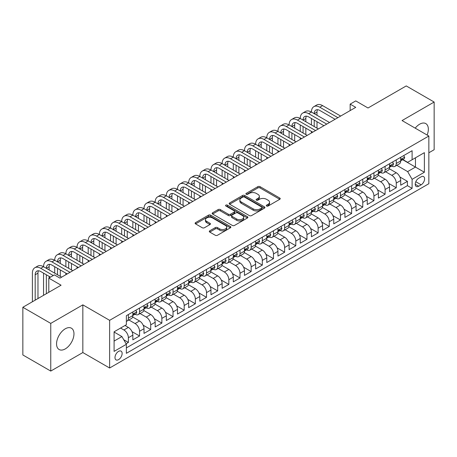 <?xml version="1.0" encoding="UTF-8"?>
<svg xmlns="http://www.w3.org/2000/svg" width="457" height="457" viewBox="0 0 457 457"><rect width="100%" height="100%" fill="white"/><g stroke="black" fill="none" stroke-linecap="round" stroke-linejoin="round"><path stroke-width="0.69" d="M266.591 206.027A1.085 0.628 0 0 0 268.128 206.027L279.764 199.309A1.548 0.897 0 0 0 280.221 198.675A1.548 0.897 0 0 0 279.764 198.041L260.044 186.656A1.548 0.897 0 0 0 257.857 186.656L246.214 193.38A1.085 0.628 0 0 0 245.895 193.819A1.085 0.628 0 0 0 246.214 194.265A1.085 0.628 0 0 0 247.745 194.265L249.254 193.397A4.958 2.862 0 0 1 256.268 193.397L257.908 194.345A4.958 2.862 0 0 1 259.359 196.367A4.958 2.862 0 0 1 257.908 198.389L256.406 199.263A1.085 0.628 0 0 0 256.086 199.703A1.085 0.628 0 0 0 256.406 200.149A1.085 0.628 0 0 0 257.937 200.149L259.445 199.275A4.958 2.862 0 0 1 266.454 199.275L268.099 200.223A4.958 2.862 0 0 1 269.55 202.251A4.958 2.862 0 0 1 268.099 204.273L266.591 205.142A1.085 0.628 0 0 0 266.277 205.587A1.085 0.628 0 0 0 266.591 206.027L266.591 205.142M65.265 348.908A12.31 7.106 120 0 0 73.309 338.054A12.31 7.106 120 0 0 71.418 328.189A12.31 7.106 120 0 0 65.265 328.8A12.31 7.106 120 0 0 57.222 339.648A12.31 7.106 120 0 0 59.107 349.514A12.31 7.106 120 0 0 65.265 348.908M427.135 135.038A12.31 7.106 120 0 0 425.798 123.596A12.31 7.106 120 0 0 419.64 124.201A12.31 7.106 120 0 0 415.213 128.154M118.557 359.636A5.05 2.919 120 0 0 121.859 355.186A5.05 2.919 120 0 0 121.088 351.136A5.05 2.919 120 0 0 118.557 351.387A5.05 2.919 120 0 0 115.261 355.837A5.05 2.919 120 0 0 116.032 359.888A5.05 2.919 120 0 0 118.557 359.636M209.757 230.808A1.548 0.897 0 0 0 209.306 231.442A1.548 0.897 0 0 0 209.757 232.07L215.293 235.269A1.548 0.897 0 0 0 217.481 235.269L230.408 227.803A1.548 0.897 0 0 0 230.865 227.169A1.548 0.897 0 0 0 230.408 226.541L210.688 215.156A1.548 0.897 0 0 0 208.501 215.156L195.573 222.616A1.548 0.897 0 0 0 195.116 223.25A1.548 0.897 0 0 0 195.573 223.884L202.257 227.74A1.548 0.897 0 0 0 204.445 227.74L209.98 224.547A1.548 0.897 0 0 0 210.431 223.913A1.548 0.897 0 0 0 209.98 223.279L206.667 221.365A4.147 2.394 0 0 1 205.45 219.674A4.147 2.394 0 0 1 208.009 217.463A4.147 2.394 0 0 1 212.528 217.983L225.507 225.478A4.147 2.394 0 0 1 226.723 227.169A4.147 2.394 0 0 1 224.164 229.38A4.147 2.394 0 0 1 219.646 228.866L217.481 227.615A1.548 0.897 0 0 0 215.293 227.615L209.757 230.808L209.757 232.07M428.849 152.781L434.15 149.725L434.15 102.037L406.244 85.927L368.016 107.995L355.74 100.906L350.159 104.127L355.74 107.355L59.964 278.119L54.383 274.897L48.802 278.119L48.802 292.297M50.756 323.39L50.756 371.073L82.843 352.547L82.843 304.859L50.756 323.39L22.85 307.275L61.078 285.208L48.802 278.119M82.843 304.859L109.629 320.328L428.849 136.026L428.849 183.714L109.629 368.011L109.629 320.328M434.15 102.037L402.063 120.562L428.849 136.026M249.362 215.595A1.548 0.897 0 0 0 251.556 215.595L264.483 208.129A1.548 0.897 0 0 0 264.934 207.501A1.548 0.897 0 0 0 264.483 206.867L244.763 195.482A1.548 0.897 0 0 0 242.57 195.482L229.643 202.948A1.548 0.897 0 0 0 229.191 203.576A1.548 0.897 0 0 0 229.643 204.21L249.362 215.595M226.295 206.261A1.085 0.628 0 0 1 227.397 206.415L227.397 205.13L247.448 216.704A1.548 0.897 0 0 1 247.9 217.338A1.548 0.897 0 0 1 247.448 217.966L234.521 225.432A1.548 0.897 0 0 1 232.327 225.432L212.608 214.047L218.138 210.877L218.138 209.586L212.608 212.779A1.548 0.897 0 0 0 212.157 213.413A1.548 0.897 0 0 0 212.608 214.047L212.608 212.779M218.138 210.877A1.548 0.897 0 0 1 220.331 210.877L220.331 209.586A1.548 0.897 0 0 0 218.138 209.586M220.331 209.586L228.329 214.202A1.548 0.897 0 0 0 230.522 214.202L234.19 212.088A1.548 0.897 0 0 0 234.647 211.454A1.548 0.897 0 0 0 234.19 210.82L225.867 206.016A1.085 0.628 0 0 1 225.547 205.57A1.085 0.628 0 0 1 226.215 204.993A1.085 0.628 0 0 1 227.397 205.13M50.756 371.073L22.85 354.963L22.85 307.275M126.063 343.767L128.383 342.43L123.75 339.757M120.568 328.057L123.916 329.994A6.312 3.645 60 0 1 128.383 337.729L132.844 335.147L132.844 339.854L139.545 335.986L131.993 331.628M128.891 319.98L135.078 323.55A6.312 3.645 60 0 1 139.545 331.279L144.006 328.703L144.006 333.41L150.707 329.543L143.155 325.184M140.053 313.531L146.24 317.107A6.312 3.645 60 0 1 150.707 324.836L155.169 322.259L155.169 326.966L161.864 323.099L154.317 318.74M151.216 307.087L157.402 310.663A6.312 3.645 60 0 1 161.864 318.392L166.331 315.816L166.331 320.523L173.026 316.655L165.48 312.297M162.378 300.643L168.564 304.219A6.312 3.645 60 0 1 173.026 311.948L177.493 309.372L177.493 314.079L184.188 310.212L176.642 305.853M173.54 294.199L179.727 297.775A6.312 3.645 60 0 1 184.188 305.505L188.655 302.928L188.655 307.635L195.35 303.768L187.804 299.409M184.697 287.756L190.883 291.332A6.312 3.645 60 0 1 195.35 299.061L199.818 296.484L199.818 301.186L206.513 297.324L198.961 292.966M195.859 281.312L202.045 284.882A6.312 3.645 60 0 1 206.513 292.617L210.974 290.041L210.974 294.742L217.675 290.88L210.123 286.522M207.021 274.868L213.208 278.439A6.312 3.645 60 0 1 217.675 286.173L222.136 283.597L222.136 288.298L228.837 284.437L221.285 280.078M218.183 268.425L224.37 271.995A6.312 3.645 60 0 1 228.837 279.73L233.298 277.153L233.298 281.855L239.994 277.987L232.447 273.634M229.345 261.981L235.532 265.551A6.312 3.645 60 0 1 239.994 273.286L244.461 270.71L244.461 275.411L251.156 271.544L243.61 267.191M240.508 255.537L246.694 259.108A6.312 3.645 60 0 1 251.156 266.842L255.623 264.266L255.623 268.967L262.318 265.1L254.772 260.741M251.67 249.094L257.857 252.664A6.312 3.645 60 0 1 262.318 260.399L266.785 257.822L266.785 262.524L273.48 258.656L265.934 254.298M262.826 242.65L269.019 246.22A6.312 3.645 60 0 1 273.48 253.955L277.947 251.379L277.947 256.08L284.642 252.213L277.096 247.854M273.989 236.206L280.175 239.776A6.312 3.645 60 0 1 284.642 247.511L289.104 244.935L289.104 249.636L295.805 245.769L288.253 241.41M285.151 229.762L291.338 233.333A6.312 3.645 60 0 1 295.805 241.068L300.266 238.491L300.266 243.193L306.967 239.325L299.415 234.967M296.313 223.319L302.5 226.889A6.312 3.645 60 0 1 306.967 234.624L311.428 232.042L311.428 236.749L318.129 232.881L310.577 228.523M307.475 216.875L313.662 220.445A6.312 3.645 60 0 1 318.129 228.18L322.591 225.598L322.591 230.305L329.286 226.438L321.739 222.079M318.638 210.431L324.824 214.002A6.312 3.645 60 0 1 329.286 221.736L333.753 219.154L333.753 223.861L340.448 219.994L332.902 215.635M329.8 203.988L335.986 207.558A6.312 3.645 60 0 1 340.448 215.293L344.915 212.711L344.915 217.418L351.61 213.55L344.064 209.192M340.962 197.538L347.149 201.114A6.312 3.645 60 0 1 351.61 208.843L356.077 206.267L356.077 210.974L362.772 207.107L355.226 202.748M352.118 191.095L358.305 194.671A6.312 3.645 60 0 1 362.772 202.4L367.239 199.823L367.239 204.53L373.935 200.663L366.383 196.304M363.281 184.651L369.467 188.227A6.312 3.645 60 0 1 373.935 195.956L378.396 193.38L378.396 198.087L385.097 194.219L377.545 189.861M374.443 178.207L380.63 181.783A6.312 3.645 60 0 1 385.097 189.512L389.558 186.936L389.558 191.643L396.259 187.776L396.259 183.068A6.312 3.645 -120 0 0 391.792 175.339L385.605 171.763M388.707 183.417L396.259 187.776M132.844 335.147A6.312 3.645 -120 0 0 128.383 327.418L125.035 325.481M144.006 328.703A6.312 3.645 -120 0 0 139.545 320.974L132.639 316.987M155.169 322.259A6.312 3.645 -120 0 0 150.707 314.53L143.801 310.543M166.331 315.816A6.312 3.645 -120 0 0 161.864 308.081L154.963 304.099M177.493 309.372A6.312 3.645 -120 0 0 173.026 301.637L166.125 297.656M188.655 302.928A6.312 3.645 -120 0 0 184.188 295.193L177.287 291.212M199.818 296.484A6.312 3.645 -120 0 0 195.35 288.75L188.45 284.768M210.974 290.041A6.312 3.645 -120 0 0 206.513 282.306L199.612 278.324M222.136 283.597A6.312 3.645 -120 0 0 217.675 275.862L210.768 271.881M233.298 277.153A6.312 3.645 -120 0 0 228.837 269.419L221.931 265.437M244.461 270.71A6.312 3.645 -120 0 0 239.994 262.975L233.093 258.988M255.623 264.266A6.312 3.645 -120 0 0 251.156 256.531L244.255 252.544M266.785 257.822A6.312 3.645 -120 0 0 262.318 250.088L255.417 246.1M277.947 251.379A6.312 3.645 -120 0 0 273.48 243.644L266.58 239.657M289.104 244.935A6.312 3.645 -120 0 0 284.642 237.2L277.742 233.213M300.266 238.491A6.312 3.645 -120 0 0 295.805 230.756L288.898 226.769M311.428 232.042A6.312 3.645 -120 0 0 306.967 224.313L300.06 220.325M322.591 225.598A6.312 3.645 -120 0 0 318.129 217.869L311.223 213.882M333.753 219.154A6.312 3.645 -120 0 0 329.286 211.425L322.385 207.438M344.915 212.711A6.312 3.645 -120 0 0 340.448 204.982L333.547 200.994M356.077 206.267A6.312 3.645 -120 0 0 351.61 198.538L344.709 194.551M367.239 199.823A6.312 3.645 -120 0 0 362.772 192.094L355.872 188.107M378.396 193.38A6.312 3.645 -120 0 0 373.935 185.645L367.034 181.663M389.558 186.936A6.312 3.645 -120 0 0 385.097 179.201L378.19 175.22M421.148 176.819L418.692 178.236A4.896 2.828 120 0 0 415.493 182.549A4.896 2.828 120 0 0 416.247 186.467A4.896 2.828 120 0 0 418.692 186.228L421.148 184.811A4.896 2.828 120 0 0 424.342 180.498A4.896 2.828 120 0 0 423.593 176.579A4.896 2.828 120 0 0 421.148 176.819M114.096 341.076L121.91 336.563L126.372 344.298L126.372 353.318L412.105 188.353L412.105 179.333L407.644 171.598L396.767 165.32M126.372 344.298L114.096 351.387L114.096 331.799L126.372 324.71L126.372 315.69L412.105 150.719L412.105 159.744L424.382 152.655L424.382 172.243L412.105 179.333M135.021 314.233L135.078 314.267A6.312 3.645 60 0 0 138.237 314.582L142.698 312.005A6.312 3.645 -120 0 0 144.006 309.115L144.006 305.505M146.183 307.789L146.24 307.824A6.312 3.645 60 0 0 149.399 308.138L153.86 305.562A6.312 3.645 -120 0 0 155.169 302.671L155.169 299.061M157.345 301.346L157.402 301.38A6.312 3.645 60 0 0 160.561 301.694L165.023 299.118A6.312 3.645 -120 0 0 166.331 296.227L166.331 292.617M168.507 294.902L168.564 294.936A6.312 3.645 60 0 0 171.718 295.251L176.185 292.674A6.312 3.645 -120 0 0 177.493 289.784L177.493 286.173M179.664 288.458L179.727 288.493A6.312 3.645 60 0 0 182.88 288.807L187.347 286.231A6.312 3.645 -120 0 0 188.655 283.34L188.655 279.73M190.826 282.015L190.883 282.049A6.312 3.645 60 0 0 194.042 282.363L198.509 279.787A6.312 3.645 -120 0 0 199.818 276.896L199.818 273.286M201.988 275.571L202.045 275.605A6.312 3.645 60 0 0 205.204 275.919L209.672 273.343A6.312 3.645 -120 0 0 210.974 270.453L210.974 266.842M213.151 269.127L213.208 269.162A6.312 3.645 60 0 0 216.367 269.476L220.828 266.899A6.312 3.645 -120 0 0 222.136 264.009L222.136 260.399M224.313 262.684L224.37 262.718A6.312 3.645 60 0 0 227.529 263.032L231.99 260.45A6.312 3.645 -120 0 0 233.298 257.565L233.298 253.955M235.475 256.24L235.532 256.274A6.312 3.645 60 0 0 238.691 256.588L243.153 254.006A6.312 3.645 -120 0 0 244.461 251.116L244.461 247.511M246.637 249.796L246.694 249.83A6.312 3.645 60 0 0 249.848 250.145L254.315 247.563A6.312 3.645 -120 0 0 255.623 244.672L255.623 241.068M257.794 243.353L257.857 243.387A6.312 3.645 60 0 0 261.01 243.701L265.477 241.119A6.312 3.645 -120 0 0 266.785 238.228L266.785 234.624M268.956 236.909L269.019 236.943A6.312 3.645 60 0 0 272.172 237.252L276.639 234.675A6.312 3.645 -120 0 0 277.947 231.785L277.947 228.18M280.118 230.465L280.175 230.499A6.312 3.645 60 0 0 283.334 230.808L287.801 228.232A6.312 3.645 -120 0 0 289.104 225.341L289.104 221.731M291.28 224.021L291.338 224.056A6.312 3.645 60 0 0 294.497 224.364L298.958 221.788A6.312 3.645 -120 0 0 300.266 218.897L300.266 215.287M302.443 217.578L302.5 217.612A6.312 3.645 60 0 0 305.659 217.92L310.12 215.344A6.312 3.645 -120 0 0 311.428 212.454L311.428 208.843M313.605 211.134L313.662 211.168A6.312 3.645 60 0 0 316.821 211.477L321.282 208.9A6.312 3.645 -120 0 0 322.591 206.01L322.591 202.4M324.767 204.69L324.824 204.719A6.312 3.645 60 0 0 327.983 205.033L332.445 202.457A6.312 3.645 -120 0 0 333.753 199.566L333.753 195.956M335.929 198.247L335.986 198.275A6.312 3.645 60 0 0 339.14 198.589L343.607 196.013A6.312 3.645 -120 0 0 344.915 193.122L344.915 189.512M347.086 191.797L347.149 191.831A6.312 3.645 60 0 0 350.302 192.146L354.769 189.569A6.312 3.645 -120 0 0 356.077 186.679L356.077 183.068M358.248 185.353L358.305 185.388A6.312 3.645 60 0 0 361.464 185.702L365.931 183.126A6.312 3.645 -120 0 0 367.239 180.235L367.239 176.625M369.41 178.91L369.467 178.944A6.312 3.645 60 0 0 372.626 179.258L377.094 176.682A6.312 3.645 -120 0 0 378.396 173.791L378.396 170.181M380.572 172.466L380.63 172.5A6.312 3.645 60 0 0 383.789 172.815L388.25 170.238A6.312 3.645 -120 0 0 389.558 167.348L389.558 163.737M126.372 347.908L407.416 185.645L407.416 181.332L400.72 185.199L400.72 180.492A6.312 3.645 -120 0 0 396.259 172.757L389.353 168.776M391.735 166.022L391.792 166.057A6.312 3.645 -120 0 0 394.951 166.371A6.312 3.645 -120 0 0 396.259 163.48L396.259 159.87M394.951 166.371L399.412 163.795A6.312 3.645 -120 0 0 400.72 160.904L400.72 157.294M128.383 314.525L128.383 318.135A6.312 3.645 60 0 1 127.075 321.025A6.312 3.645 60 0 1 126.372 321.282M127.075 321.025L131.536 318.449A6.312 3.645 -120 0 0 132.844 315.558L132.844 311.948M139.545 308.081L139.545 311.691A6.312 3.645 60 0 1 138.237 314.582M150.707 301.637L150.707 305.247A6.312 3.645 60 0 1 149.399 308.138M161.864 295.193L161.864 298.804A6.312 3.645 60 0 1 160.561 301.694M173.026 288.75L173.026 292.36A6.312 3.645 60 0 1 171.718 295.251M184.188 282.306L184.188 285.916A6.312 3.645 60 0 1 182.88 288.807M195.35 275.862L195.35 279.473A6.312 3.645 60 0 1 194.042 282.363M206.513 269.419L206.513 273.029A6.312 3.645 60 0 1 205.204 275.919M217.675 262.975L217.675 266.585A6.312 3.645 60 0 1 216.367 269.476M228.837 256.531L228.837 260.142A6.312 3.645 60 0 1 227.529 263.032M239.994 250.088L239.994 253.698A6.312 3.645 60 0 1 238.691 256.588M251.156 243.644L251.156 247.254A6.312 3.645 60 0 1 249.848 250.145M262.318 237.2L262.318 240.81A6.312 3.645 60 0 1 261.01 243.701M273.48 230.756L273.48 234.367A6.312 3.645 60 0 1 272.172 237.252M284.642 224.313L284.642 227.917A6.312 3.645 60 0 1 283.334 230.808M295.805 217.869L295.805 221.474A6.312 3.645 60 0 1 294.497 224.364M306.967 211.425L306.967 215.03A6.312 3.645 60 0 1 305.659 217.92M318.129 204.982L318.129 208.586A6.312 3.645 60 0 1 316.821 211.477M329.286 198.532L329.286 202.143A6.312 3.645 60 0 1 327.983 205.033M340.448 192.089L340.448 195.699A6.312 3.645 60 0 1 339.14 198.589M351.61 185.645L351.61 189.255A6.312 3.645 60 0 1 350.302 192.146M362.772 179.201L362.772 182.811A6.312 3.645 60 0 1 361.464 185.702M373.935 172.757L373.935 176.368A6.312 3.645 60 0 1 372.626 179.258M385.097 166.314L385.097 169.924A6.312 3.645 60 0 1 383.789 172.815M385.097 189.512L385.097 194.219M373.935 195.956L373.935 200.663M362.772 202.4L362.772 207.107M351.61 208.843L351.61 213.55M340.448 215.293L340.448 219.994M329.286 221.736L329.286 226.438M318.129 228.18L318.129 232.881M306.967 234.624L306.967 239.325M295.805 241.068L295.805 245.769M284.642 247.511L284.642 252.213M273.48 253.955L273.48 258.656M262.318 260.399L262.318 265.1M251.156 266.842L251.156 271.544M239.994 273.286L239.994 277.987M228.837 279.73L228.837 284.437M217.675 286.173L217.675 290.88M206.513 292.617L206.513 297.324M195.35 299.061L195.35 303.768M184.188 305.505L184.188 310.212M173.026 311.948L173.026 316.655M161.864 318.392L161.864 323.099M150.707 324.836L150.707 329.543M139.545 331.279L139.545 335.986M128.383 337.729L128.383 342.43M121.91 336.563L114.096 332.056M407.644 171.598L415.453 167.091L415.453 157.808L424.382 152.655M402.674 159.71L424.382 172.243M402.897 159.579L407.644 162.321L412.105 159.744M82.843 352.547L109.629 368.011M350.159 104.127L350.159 110.577M399.869 176.973L407.416 181.332M407.416 185.645L412.105 188.353M267.025 206.181L268.099 205.564A4.958 2.862 0 0 0 269.55 203.536L269.55 202.251M259.359 196.367L259.359 197.658A4.958 2.862 0 0 1 257.908 199.68L256.834 200.297M279.747 199.321L260.044 187.947A1.548 0.897 0 0 0 257.857 187.947L246.649 194.419M264.46 208.146L244.763 196.773A1.548 0.897 0 0 0 242.57 196.773L229.665 204.222M261.747 207.941A1.085 0.628 0 0 0 262.061 207.501A1.085 0.628 0 0 0 261.747 207.055L244.432 197.064A1.085 0.628 0 0 0 242.901 197.064L241.313 197.978A4.958 2.862 0 0 0 239.862 200.006A4.958 2.862 0 0 0 241.313 202.028L253.144 208.86A4.958 2.862 0 0 0 260.153 208.86L261.747 207.941L261.747 209.232A1.085 0.628 0 0 0 262.061 208.786L262.061 207.501M239.862 200.006L239.862 201.291A4.958 2.862 0 0 0 241.313 203.319L241.313 202.028M261.747 209.232L260.153 210.146A4.958 2.862 0 0 1 253.144 210.146L241.313 203.319M220.331 210.877L228.329 215.493A1.548 0.897 0 0 0 230.522 215.493L234.19 213.373A1.548 0.897 0 0 0 234.647 212.739L234.647 211.454M227.397 206.415L247.426 217.978M236.629 218.994A4.147 2.394 0 0 0 241.147 219.514A4.147 2.394 0 0 0 243.701 217.304A4.147 2.394 0 0 0 242.49 215.613L237.914 212.973A1.548 0.897 0 0 0 235.726 212.973L232.053 215.087A1.548 0.897 0 0 0 231.602 215.721A1.548 0.897 0 0 0 232.053 216.355L236.629 218.994L236.629 220.285A4.147 2.394 0 0 0 241.147 220.805A4.147 2.394 0 0 0 243.701 218.595L243.701 217.304M231.602 215.721L231.602 217.012A1.548 0.897 0 0 0 232.053 217.646L232.053 216.355M236.629 220.285L232.053 217.646M226.723 227.169L226.723 228.46A4.147 2.394 0 0 1 224.164 230.671A4.147 2.394 0 0 1 219.646 230.151L217.481 228.9A1.548 0.897 0 0 0 215.293 228.9L209.78 232.087M205.45 219.674L205.45 220.965A4.147 2.394 0 0 0 206.667 222.656L206.667 221.365M209.957 224.558L206.667 222.656M230.391 227.815L210.688 216.441A1.548 0.897 0 0 0 208.501 216.441L195.59 223.896M403.68 155.586L404.628 157.231A4.182 2.416 60 0 1 403.76 159.082L401.64 160.304A4.182 2.416 -120 0 0 402.371 159.339L402.28 158.967M32.396 301.769L32.396 273.155A11.836 6.838 60 0 1 34.846 267.739L37.634 266.128A11.836 6.838 60 0 1 43.552 266.711A11.836 6.838 60 0 1 46.008 261.295L48.796 259.685A11.836 6.838 60 0 1 54.714 260.267A11.836 6.838 60 0 1 57.171 254.852L59.958 253.241A11.836 6.838 60 0 1 65.877 253.824A11.836 6.838 60 0 1 68.327 248.408L71.121 246.797A11.836 6.838 60 0 1 77.039 247.38A11.836 6.838 60 0 1 79.489 241.959L82.283 240.348A11.836 6.838 60 0 1 88.201 240.936A11.836 6.838 60 0 1 90.652 235.515L93.445 233.904A11.836 6.838 60 0 1 99.363 234.492A11.836 6.838 60 0 1 101.814 229.071L104.602 227.46A11.836 6.838 60 0 1 110.525 228.049A11.836 6.838 60 0 1 112.976 222.628L115.764 221.017A11.836 6.838 60 0 1 121.682 221.605A11.836 6.838 60 0 1 124.138 216.184L126.926 214.573A11.836 6.838 60 0 1 132.844 215.161A11.836 6.838 60 0 1 135.301 209.74L138.088 208.129A11.836 6.838 60 0 1 144.006 208.718A11.836 6.838 60 0 1 146.457 203.296L149.25 201.686A11.836 6.838 60 0 1 155.169 202.274A11.836 6.838 60 0 1 157.619 196.853L160.413 195.242A11.836 6.838 60 0 1 166.331 195.83A11.836 6.838 60 0 1 168.782 190.409L171.575 188.798A11.836 6.838 60 0 1 177.493 189.387A11.836 6.838 60 0 1 179.944 183.965L182.737 182.354A11.836 6.838 60 0 1 188.655 182.943A11.836 6.838 60 0 1 191.106 177.522L193.894 175.911A11.836 6.838 60 0 1 199.818 176.499A11.836 6.838 60 0 1 202.268 171.078L205.056 169.467A11.836 6.838 60 0 1 210.974 170.055A11.836 6.838 60 0 1 213.43 164.634L216.218 163.023A11.836 6.838 60 0 1 222.136 163.606A11.836 6.838 60 0 1 224.593 158.191L227.38 156.58A11.836 6.838 60 0 1 233.298 157.162A11.836 6.838 60 0 1 235.749 151.747L238.543 150.136A11.836 6.838 60 0 1 244.461 150.719A11.836 6.838 60 0 1 246.911 145.303L249.705 143.692A11.836 6.838 60 0 1 255.623 144.275A11.836 6.838 60 0 1 258.074 138.859L260.867 137.249A11.836 6.838 60 0 1 266.785 137.831A11.836 6.838 60 0 1 269.236 132.416L272.024 130.805A11.836 6.838 60 0 1 277.947 131.388A11.836 6.838 60 0 1 280.398 125.966L283.186 124.355A11.836 6.838 60 0 1 289.104 124.944A11.836 6.838 60 0 1 291.56 119.523L294.348 117.912A11.836 6.838 60 0 1 300.266 118.5A11.836 6.838 60 0 1 302.723 113.079L305.51 111.468A11.836 6.838 60 0 1 311.428 112.056A11.836 6.838 60 0 1 313.879 106.635L316.672 105.024A11.836 6.838 60 0 1 322.591 105.613L340.671 116.049M313.879 106.635A11.836 6.838 60 0 1 319.803 107.224L337.883 117.66M400.863 160.498L400.88 160.498A4.182 2.416 -120 0 0 401.64 160.304M401.829 159.03L402.371 159.339C402.109 158.71 401.657 158.967 401.029 160.116A4.182 2.416 60 0 1 400.72 160.71M335.09 119.271L319.803 110.445A7.895 4.559 -120 0 0 315.856 110.057A7.895 4.559 -120 0 0 314.222 113.667L317.009 112.056L317.009 115.278M317.506 109.691A7.895 4.559 -120 0 0 317.009 112.056M314.222 120.111L314.222 126.555M317.009 121.722L317.009 128.166M311.428 132.936L311.428 131.388M311.428 124.944L311.428 118.5M392.517 162.029L393.466 163.675A4.182 2.416 60 0 1 392.597 165.525L390.478 166.748A4.182 2.416 -120 0 0 391.209 165.782L391.118 165.411M302.723 113.079A11.836 6.838 60 0 1 308.641 113.667L311.428 112.056L329.508 122.493M308.641 113.667L326.721 124.104M389.701 166.942L389.718 166.942A4.182 2.416 -120 0 0 390.478 166.748M390.666 165.474L391.209 165.782C390.946 165.154 390.501 165.411 389.867 166.559A4.182 2.416 60 0 1 389.558 167.153M323.933 125.715L308.641 116.889A7.895 4.559 -120 0 0 304.693 116.501A7.895 4.559 -120 0 0 303.06 120.111L305.847 118.5L305.847 121.722M306.344 116.135A7.895 4.559 -120 0 0 305.847 118.5M303.06 126.555L303.06 132.998M305.847 128.166L305.847 134.609M300.266 139.379L300.266 137.831M300.266 131.388L300.266 124.944M381.355 168.473L382.303 170.118A4.182 2.416 60 0 1 381.441 171.969L379.316 173.192A4.182 2.416 -120 0 0 380.047 172.226L379.956 171.855M291.56 119.523A11.836 6.838 60 0 1 297.478 120.111L300.266 118.5L318.352 128.943M297.478 120.111L315.558 130.553M378.539 173.386L378.556 173.386A4.182 2.416 -120 0 0 379.316 173.192M379.504 171.918L380.047 172.226C379.784 171.598 379.339 171.855 378.704 173.003A4.182 2.416 60 0 1 378.396 173.597M312.771 132.164L297.478 123.333A7.895 4.559 -120 0 0 293.531 122.944A7.895 4.559 -120 0 0 291.897 126.555L294.685 124.944L294.685 128.166M295.182 122.579A7.895 4.559 -120 0 0 294.685 124.944M291.897 132.998L291.897 139.442M294.685 134.609L294.685 141.053M289.104 145.823L289.104 144.275M289.104 137.831L289.104 131.388M370.193 174.917L371.141 176.562A4.182 2.416 60 0 1 370.279 178.413L368.159 179.635A4.182 2.416 -120 0 0 368.885 178.67L368.799 178.299M280.398 125.966A11.836 6.838 60 0 1 286.316 126.555L289.104 124.944L307.19 135.386M286.316 126.555L304.396 136.997M367.377 179.83L367.394 179.83A4.182 2.416 -120 0 0 368.159 179.635M368.342 178.361L368.885 178.67C368.622 178.041 368.176 178.299 367.548 179.447A4.182 2.416 60 0 1 367.239 180.041M301.609 138.608L286.316 129.777A7.895 4.559 -120 0 0 282.369 129.388A7.895 4.559 -120 0 0 280.735 132.998L283.529 131.388L283.529 134.609M284.02 129.023A7.895 4.559 -120 0 0 283.529 131.388M280.735 139.442L280.735 145.886M283.529 141.053L283.529 147.497M277.947 152.267L277.947 150.719M277.947 144.275L277.947 137.831M359.031 181.36L359.979 183.006A4.182 2.416 60 0 1 359.116 184.857L356.997 186.079A4.182 2.416 -120 0 0 357.722 185.119L357.637 184.748M269.236 132.416A11.836 6.838 60 0 1 275.154 132.998L277.947 131.388L296.027 141.83M275.154 132.998L293.234 143.441M356.214 186.273L356.232 186.273A4.182 2.416 -120 0 0 356.997 186.079M357.185 184.805L357.722 185.119C357.46 184.485 357.014 184.742 356.386 185.89A4.182 2.416 60 0 1 356.077 186.485M290.446 145.052L275.154 136.22A7.895 4.559 -120 0 0 271.207 135.832A7.895 4.559 -120 0 0 269.573 139.442L272.366 137.831L272.366 141.053M272.858 135.466A7.895 4.559 -120 0 0 272.366 137.831M269.573 145.886L269.573 152.33M272.366 147.497L272.366 153.94M266.785 158.71L266.785 157.162M266.785 150.719L266.785 144.275M347.874 187.804L348.822 189.449A4.182 2.416 60 0 1 347.954 191.3L345.835 192.523A4.182 2.416 -120 0 0 346.56 191.563L346.475 191.192M258.074 138.859A11.836 6.838 60 0 1 263.992 139.442L266.785 137.831L284.865 148.274M263.992 139.442L282.078 149.885M345.052 192.723L345.069 192.723A4.182 2.416 -120 0 0 345.835 192.523M346.023 191.249L346.56 191.563C346.297 190.929 345.852 191.186 345.224 192.334A4.182 2.416 60 0 1 344.915 192.928M279.284 151.495L263.992 142.664A7.895 4.559 -120 0 0 260.05 142.276A7.895 4.559 -120 0 0 258.411 145.886L261.204 144.275L261.204 147.497M261.695 141.91A7.895 4.559 -120 0 0 261.204 144.275M258.411 152.33L258.411 158.773M261.204 153.94L261.204 160.384M255.623 165.154L255.623 163.606M255.623 157.162L255.623 150.719M336.712 194.248L337.66 195.893A4.182 2.416 60 0 1 336.792 197.744L334.673 198.966A4.182 2.416 -120 0 0 335.398 198.007L335.312 197.635M246.911 145.303A11.836 6.838 60 0 1 252.83 145.886L255.623 144.275L273.703 154.717M252.83 145.886L270.915 156.328M333.89 199.166L333.907 199.166A4.182 2.416 -120 0 0 334.673 198.966M334.861 197.692L335.398 198.007C335.135 197.373 334.69 197.63 334.061 198.778A4.182 2.416 60 0 1 333.753 199.372M268.122 157.939L252.83 149.108A7.895 4.559 -120 0 0 248.888 148.719A7.895 4.559 -120 0 0 247.248 152.33M250.533 148.354A7.895 4.559 -120 0 0 250.042 150.719L250.042 153.94M247.248 158.773L247.248 165.217M250.042 160.384L250.042 166.828M244.461 171.598L244.461 170.055M244.461 163.606L244.461 157.162M325.55 200.692L326.498 202.337A4.182 2.416 60 0 1 325.63 204.188L323.51 205.41A4.182 2.416 -120 0 0 324.242 204.45L324.15 204.079M235.749 151.747A11.836 6.838 60 0 1 241.673 152.33L244.461 150.719L262.541 161.161M241.673 152.33L259.753 162.772M322.733 205.61L322.745 205.61A4.182 2.416 -120 0 0 323.51 205.41M323.699 204.136L324.242 204.45C323.979 203.816 323.527 204.073 322.899 205.222A4.182 2.416 60 0 1 322.591 205.816M256.96 164.383L241.673 155.551A7.895 4.559 -120 0 0 237.726 155.163A7.895 4.559 -120 0 0 236.092 158.773L238.88 157.162L238.88 160.384M239.377 154.797A7.895 4.559 -120 0 0 238.88 157.162M236.092 165.217L236.092 171.666M238.88 166.828L238.88 173.277M233.298 178.041L233.298 176.499M233.298 170.055L233.298 163.606M314.387 207.135L315.336 208.78A4.182 2.416 60 0 1 314.467 210.631L312.348 211.854A4.182 2.416 -120 0 0 313.079 210.894L312.988 210.523M224.593 158.191A11.836 6.838 60 0 1 230.511 158.773L233.298 157.162L251.379 167.605M230.511 158.773L248.591 169.216M311.571 212.054L311.588 212.054A4.182 2.416 -120 0 0 312.348 211.854M312.537 210.58L313.079 210.894C312.817 210.26 312.365 210.523 311.737 211.665A4.182 2.416 60 0 1 311.428 212.259M245.797 170.827L230.511 161.995A7.895 4.559 -120 0 0 226.563 161.607A7.895 4.559 -120 0 0 224.93 165.217L227.717 163.606L227.717 166.828M228.214 161.241A7.895 4.559 -120 0 0 227.717 163.606M224.93 171.666L224.93 178.11M227.717 173.277L227.717 179.721M222.136 184.485L222.136 182.943M222.136 176.499L222.136 170.055M303.225 213.585L304.173 215.224A4.182 2.416 60 0 1 303.311 217.075L301.186 218.297A4.182 2.416 -120 0 0 301.917 217.338L301.826 216.966M213.43 164.634A11.836 6.838 60 0 1 219.349 165.217L222.136 163.606L240.222 174.048M219.349 165.217L237.429 175.659M300.409 218.497L300.426 218.497A4.182 2.416 -120 0 0 301.186 218.297M301.374 217.024L301.917 217.338C301.654 216.704 301.209 216.966 300.575 218.109A4.182 2.416 60 0 1 300.266 218.703M234.641 177.27L219.349 168.444A7.895 4.559 -120 0 0 215.401 168.05A7.895 4.559 -120 0 0 213.767 171.666L216.555 170.055L216.555 173.277M217.052 167.685A7.895 4.559 -120 0 0 216.555 170.055M213.767 178.11L213.767 184.554M216.555 179.721L216.555 186.165M210.974 190.929L210.974 189.387M210.974 182.943L210.974 176.499M292.063 220.028L293.011 221.668A4.182 2.416 60 0 1 292.149 223.519L290.024 224.741A4.182 2.416 -120 0 0 290.755 223.781L290.669 223.41M202.268 171.078A11.836 6.838 60 0 1 208.186 171.666L210.974 170.055L229.06 180.492M208.186 171.666L226.266 182.103M289.247 224.941L289.264 224.941A4.182 2.416 -120 0 0 290.024 224.741M290.212 223.467L290.755 223.781C290.492 223.153 290.046 223.41 289.412 224.553A4.182 2.416 60 0 1 289.104 225.147M223.479 183.714L208.186 174.888A7.895 4.559 -120 0 0 204.239 174.494A7.895 4.559 -120 0 0 202.605 178.11L205.393 176.499L205.393 179.721M205.89 174.128A7.895 4.559 -120 0 0 205.393 176.499M202.605 184.554L202.605 190.997M205.393 186.165L205.393 192.608M199.818 197.373L199.818 195.83M199.818 189.387L199.818 182.943M280.901 226.472L281.849 228.112A4.182 2.416 60 0 1 280.986 229.962L278.867 231.191A4.182 2.416 -120 0 0 279.593 230.225L279.507 229.854M191.106 177.522A11.836 6.838 60 0 1 197.024 178.11L199.818 176.499L217.898 186.936M197.024 178.11L215.104 188.547M278.085 231.385L278.102 231.385A4.182 2.416 -120 0 0 278.867 231.191M279.056 229.911L279.593 230.225C279.33 229.597 278.884 229.854 278.256 230.996A4.182 2.416 60 0 1 277.947 231.59M212.316 190.158L197.024 181.332A7.895 4.559 -120 0 0 193.077 180.938A7.895 4.559 -120 0 0 191.443 184.554L194.236 182.943L194.236 186.165M194.728 180.572A7.895 4.559 -120 0 0 194.236 182.943M191.443 190.997L191.443 197.441M194.236 192.608L194.236 199.052M188.655 203.816L188.655 202.274M188.655 195.83L188.655 189.387M269.744 232.916L270.693 234.555A4.182 2.416 60 0 1 269.824 236.406L267.705 237.634A4.182 2.416 -120 0 0 268.43 236.669L268.345 236.298M179.944 183.965A11.836 6.838 60 0 1 185.862 184.554L188.655 182.943L206.735 193.38M185.862 184.554L203.942 194.99M266.922 237.829L266.939 237.829A4.182 2.416 -120 0 0 267.705 237.634M267.893 236.355L268.43 236.669C268.168 236.041 267.722 236.298 267.094 237.44A4.182 2.416 60 0 1 266.785 238.04M201.154 196.601L185.862 187.776A7.895 4.559 -120 0 0 181.915 187.381A7.895 4.559 -120 0 0 180.281 190.997L183.074 189.387L183.074 192.608M183.565 187.022A7.895 4.559 -120 0 0 183.074 189.387M180.281 197.441L180.281 203.885M183.074 199.052L183.074 205.496M177.493 210.266L177.493 208.718M177.493 202.274L177.493 195.83M258.582 239.359L259.53 240.999A4.182 2.416 60 0 1 258.662 242.85L256.543 244.078A4.182 2.416 -120 0 0 257.268 243.113L257.182 242.741M168.782 190.409A11.836 6.838 60 0 1 174.7 190.997L177.493 189.387L195.573 199.823M174.7 190.997L192.785 201.434M255.76 244.272L255.777 244.272A4.182 2.416 -120 0 0 256.543 244.078M256.731 242.798L257.268 243.113C257.005 242.484 256.56 242.741 255.931 243.884A4.182 2.416 60 0 1 255.623 244.484M189.992 203.045L174.7 194.219A7.895 4.559 -120 0 0 170.758 193.825A7.895 4.559 -120 0 0 169.119 197.441L171.912 195.83L171.912 199.052M172.403 193.465A7.895 4.559 -120 0 0 171.912 195.83M169.119 203.885L169.119 210.329M171.912 205.496L171.912 211.939M166.331 216.709L166.331 215.161M166.331 208.718L166.331 202.274M247.42 245.803L248.368 247.443A4.182 2.416 60 0 1 247.5 249.293L245.38 250.522A4.182 2.416 -120 0 0 246.106 249.556L246.02 249.185M157.619 196.853A11.836 6.838 60 0 1 163.537 197.441L166.331 195.83L184.411 206.267M163.537 197.441L181.623 207.878M244.598 250.716L244.615 250.716A4.182 2.416 -120 0 0 245.38 250.522M245.569 249.242L246.106 249.556C245.843 248.928 245.398 249.185 244.769 250.327A4.182 2.416 60 0 1 244.461 250.927M178.83 209.489L163.537 200.663A7.895 4.559 -120 0 0 159.596 200.269A7.895 4.559 -120 0 0 157.962 203.885L160.75 202.274L160.75 205.496M161.247 199.909A7.895 4.559 -120 0 0 160.75 202.274M157.962 210.329L157.962 216.772M160.75 211.939L160.75 218.383M155.169 223.153L155.169 221.605M155.169 215.161L155.169 208.718M236.258 252.247L237.206 253.886A4.182 2.416 60 0 1 236.338 255.737L234.218 256.965A4.182 2.416 -120 0 0 234.949 256L234.858 255.629M146.457 203.296A11.836 6.838 60 0 1 152.381 203.885L155.169 202.274L173.249 212.711M152.381 203.885L170.461 214.322M233.441 257.16L233.458 257.16A4.182 2.416 -120 0 0 234.218 256.965M234.407 255.692L234.949 256C234.687 255.372 234.235 255.629 233.607 256.771A4.182 2.416 60 0 1 233.298 257.371M167.668 215.933L152.381 207.107A7.895 4.559 -120 0 0 148.434 206.713A7.895 4.559 -120 0 0 146.8 210.329L149.588 208.718L149.588 211.939M150.085 206.353A7.895 4.559 -120 0 0 149.588 208.718M146.8 216.772L146.8 223.216M149.588 218.383L149.588 224.827M144.006 229.597L144.006 228.049M144.006 221.605L144.006 215.161M225.095 258.691L226.044 260.336A4.182 2.416 60 0 1 225.175 262.181L223.056 263.409A4.182 2.416 -120 0 0 223.787 262.444L223.696 262.072M135.301 209.74A11.836 6.838 60 0 1 141.219 210.329L144.006 208.718L162.086 219.154M141.219 210.329L159.299 220.765M222.279 263.603L222.296 263.603A4.182 2.416 -120 0 0 223.056 263.409M223.245 262.135L223.787 262.444C223.524 261.815 223.079 262.072 222.445 263.221A4.182 2.416 60 0 1 222.136 263.815M156.511 222.376L141.219 213.55A7.895 4.559 -120 0 0 137.271 213.156A7.895 4.559 -120 0 0 135.638 216.772L138.425 215.161L138.425 218.383M138.922 212.796A7.895 4.559 -120 0 0 138.425 215.161M135.638 223.216L135.638 229.66M138.425 224.827L138.425 231.271M132.844 236.041L132.844 234.492M132.844 228.049L132.844 221.605M213.933 265.134L214.881 266.779A4.182 2.416 60 0 1 214.019 268.63L211.894 269.853A4.182 2.416 -120 0 0 212.625 268.887L212.534 268.516M124.138 216.184A11.836 6.838 60 0 1 130.056 216.772L132.844 215.161L150.93 225.598M130.056 216.772L148.137 227.209M211.117 270.047L211.134 270.047A4.182 2.416 -120 0 0 211.894 269.853M212.082 268.579L212.625 268.887C212.362 268.259 211.917 268.516 211.283 269.664A4.182 2.416 60 0 1 210.974 270.258M145.349 228.82L130.056 219.994A7.895 4.559 -120 0 0 126.109 219.606A7.895 4.559 -120 0 0 124.475 223.216L127.263 221.605L127.263 224.827M127.76 219.24A7.895 4.559 -120 0 0 127.263 221.605M124.475 229.66L124.475 236.103M127.263 231.271L127.263 237.714M121.682 242.484L121.682 240.936M121.682 234.492L121.682 228.049M202.771 271.578L203.719 273.223A4.182 2.416 60 0 1 202.857 275.074L200.737 276.296A4.182 2.416 -120 0 0 201.463 275.331L201.377 274.96M112.976 222.628A11.836 6.838 60 0 1 118.894 223.216L121.682 221.605L139.768 232.042M118.894 223.216L136.974 233.653M199.955 276.491L199.972 276.491A4.182 2.416 -120 0 0 200.737 276.296M200.92 275.023L201.463 275.331C201.2 274.703 200.754 274.96 200.126 276.108A4.182 2.416 60 0 1 199.818 276.702M134.187 235.264L118.894 226.438A7.895 4.559 -120 0 0 114.947 226.049A7.895 4.559 -120 0 0 113.313 229.66L116.107 228.049L116.107 231.271M116.598 225.684A7.895 4.559 -120 0 0 116.107 228.049M113.313 236.103L113.313 242.547M116.107 237.714L116.107 244.158M110.525 248.928L110.525 247.38M110.525 240.936L110.525 234.492M191.609 278.022L192.557 279.667A4.182 2.416 60 0 1 191.694 281.518L189.575 282.74A4.182 2.416 -120 0 0 190.301 281.775L190.215 281.403M101.814 229.071A11.836 6.838 60 0 1 107.732 229.66L110.525 228.049L128.606 238.485M107.732 229.66L125.812 240.096M188.792 282.934L188.81 282.934A4.182 2.416 -120 0 0 189.575 282.74M189.764 281.466L190.301 281.775C190.038 281.146 189.592 281.403 188.964 282.552A4.182 2.416 60 0 1 188.655 283.146M123.024 241.707L107.732 232.881A7.895 4.559 -120 0 0 103.785 232.493A7.895 4.559 -120 0 0 102.151 236.103L104.944 234.492L104.944 237.714M105.436 232.127A7.895 4.559 -120 0 0 104.944 234.492M102.151 242.547L102.151 248.991M104.944 244.158L104.944 250.602M99.363 255.372L99.363 253.824M99.363 247.38L99.363 240.936M180.452 284.465L181.4 286.111A4.182 2.416 60 0 1 180.532 287.961L178.413 289.184A4.182 2.416 -120 0 0 179.138 288.218L179.053 287.847M90.652 235.515A11.836 6.838 60 0 1 96.57 236.103L99.363 234.492L117.443 244.929M96.57 236.103L114.656 246.546M177.63 289.378L177.647 289.378A4.182 2.416 -120 0 0 178.413 289.184M178.601 287.91L179.138 288.218C178.876 287.59 178.43 287.847 177.802 288.995A4.182 2.416 60 0 1 177.493 289.589M111.862 248.157L96.57 239.325A7.895 4.559 -120 0 0 92.628 238.937A7.895 4.559 -120 0 0 90.989 242.547L93.782 240.936L93.782 244.158M94.273 238.571A7.895 4.559 -120 0 0 93.782 240.936M90.989 248.991L90.989 255.434M93.782 250.602L93.782 257.045M88.201 261.815L88.201 260.267M88.201 253.824L88.201 247.38M169.29 290.909L170.238 292.554A4.182 2.416 60 0 1 169.37 294.405L167.251 295.628A4.182 2.416 -120 0 0 167.976 294.662L167.89 294.291M79.489 241.959A11.836 6.838 60 0 1 85.408 242.547L88.201 240.936L106.281 251.379M85.408 242.547L103.493 252.989M166.468 295.822L166.485 295.822A4.182 2.416 -120 0 0 167.251 295.628M167.439 294.354L167.976 294.662C167.713 294.034 167.268 294.291 166.639 295.439A4.182 2.416 60 0 1 166.331 296.033M100.7 254.6L85.408 245.769A7.895 4.559 -120 0 0 81.466 245.38A7.895 4.559 -120 0 0 79.826 248.991L82.62 247.38L82.62 250.602M83.111 245.015A7.895 4.559 -120 0 0 82.62 247.38M79.826 255.434L79.826 261.878M82.62 257.045L82.62 263.489M77.039 268.259L77.039 266.711M77.039 260.267L77.039 253.824M158.128 297.353L159.076 298.998A4.182 2.416 60 0 1 158.208 300.849L156.088 302.071A4.182 2.416 -120 0 0 156.82 301.106L156.728 300.74M68.327 248.408A11.836 6.838 60 0 1 74.251 248.991L77.039 247.38L95.119 257.822M74.251 248.991L92.331 259.433M155.311 302.266L155.323 302.266A4.182 2.416 -120 0 0 156.088 302.071M156.277 300.797L156.82 301.106C156.551 300.478 156.105 300.735 155.477 301.883A4.182 2.416 60 0 1 155.169 302.477M89.538 261.044L74.251 252.213A7.895 4.559 -120 0 0 70.304 251.824A7.895 4.559 -120 0 0 68.67 255.434L71.458 253.824L71.458 257.045M71.955 251.459A7.895 4.559 -120 0 0 71.458 253.824M68.67 261.878L68.67 268.322M71.458 263.489L71.458 269.933M65.877 274.703L65.877 273.155M65.877 266.711L65.877 260.267M146.965 303.796L147.914 305.442A4.182 2.416 60 0 1 147.045 307.293L144.926 308.515A4.182 2.416 -120 0 0 145.657 307.555L145.566 307.184M57.171 254.852A11.836 6.838 60 0 1 63.089 255.434L65.877 253.824L83.957 264.266M63.089 255.434L81.169 265.877M144.149 308.715L144.166 308.715A4.182 2.416 -120 0 0 144.926 308.515M145.115 307.241L145.657 307.555C145.395 306.921 144.943 307.178 144.315 308.326A4.182 2.416 60 0 1 144.006 308.921M78.376 267.488L63.089 258.656A7.895 4.559 -120 0 0 59.142 258.268A7.895 4.559 -120 0 0 57.508 261.878L60.295 260.267L60.295 263.489M60.792 257.902A7.895 4.559 -120 0 0 60.295 260.267M57.508 268.322L57.508 274.766M60.295 269.933L60.295 276.376M54.714 273.155L54.714 266.711M135.803 310.24L136.752 311.885A4.182 2.416 60 0 1 135.889 313.736L133.764 314.959A4.182 2.416 -120 0 0 134.495 313.999L134.404 313.628M46.008 261.295A11.836 6.838 60 0 1 51.927 261.878L54.714 260.267L72.8 270.71M51.927 261.878L70.007 272.321M132.987 315.159L133.004 315.159A4.182 2.416 -120 0 0 133.764 314.959M133.952 313.685L134.495 313.999C134.232 313.365 133.787 313.622 133.153 314.77A4.182 2.416 60 0 1 132.844 315.364M67.219 273.932L51.927 265.1A7.895 4.559 -120 0 0 47.979 264.712A7.895 4.559 -120 0 0 46.346 268.322L49.133 266.711L49.133 269.933M49.63 264.346A7.895 4.559 -120 0 0 49.133 266.711M46.346 274.766L46.346 293.714M49.133 276.376L49.133 277.925M43.552 295.325L43.552 273.155M34.846 267.739A11.836 6.838 60 0 1 40.764 268.322L43.552 266.711L61.638 277.153M40.764 268.322L53.263 275.542M50.476 277.153L40.764 271.544A7.895 4.559 -120 0 0 36.817 271.155A7.895 4.559 -120 0 0 35.183 274.766L35.183 300.158M38.468 270.79A7.895 4.559 -120 0 0 37.971 273.155L37.971 298.547M123.916 329.994L128.383 327.418M135.078 323.55L139.545 320.974M146.24 317.107L150.707 314.53M157.402 310.663L161.864 308.081M168.564 304.219L173.026 301.637M179.727 297.775L184.188 295.193M190.883 291.332L195.35 288.75M202.045 284.882L206.513 282.306M213.208 278.439L217.675 275.862M224.37 271.995L228.837 269.419M235.532 265.551L239.994 262.975M246.694 259.108L251.156 256.531M257.857 252.664L262.318 250.088M269.019 246.22L273.48 243.644M280.175 239.776L284.642 237.2M291.338 233.333L295.805 230.756M302.5 226.889L306.967 224.313M313.662 220.445L318.129 217.869M324.824 214.002L329.286 211.425M335.986 207.558L340.448 204.982M347.149 201.114L351.61 198.538M358.305 194.671L362.772 192.094M369.467 188.227L373.935 185.645M380.63 181.783L385.097 179.201M391.792 175.339L396.259 172.757M396.259 163.48L400.72 160.904M128.383 318.135L132.844 315.558M139.545 311.691L144.006 309.115M150.707 305.247L155.169 302.671M161.864 298.804L166.331 296.227M173.026 292.36L177.493 289.784M184.188 285.916L188.655 283.34M195.35 279.473L199.818 276.896M206.513 273.029L210.974 270.453M217.675 266.585L222.136 264.009M228.837 260.142L233.298 257.565M239.994 253.698L244.461 251.116M251.156 247.254L255.623 244.672M262.318 240.81L266.785 238.228M273.48 234.367L277.947 231.785M284.642 227.917L289.104 225.341M295.805 221.474L300.266 218.897M306.967 215.03L311.428 212.454M318.129 208.586L322.591 206.01M329.286 202.143L333.753 199.566M340.448 195.699L344.915 193.122M351.61 189.255L356.077 186.679M362.772 182.811L367.239 180.235M373.935 176.368L378.396 173.791M385.097 169.924L389.558 167.348M396.259 183.068L400.72 180.492M415.796 181.72L421.148 184.811M415.23 184.228L418.692 186.228M268.099 205.564L268.099 204.273M256.406 200.149L256.406 199.263M257.908 199.68L257.908 198.389M246.214 194.265L246.214 193.38M257.857 187.947L257.857 186.656M260.044 187.947L260.044 186.656M279.764 199.309L279.764 198.041M229.643 204.21L229.643 202.948M242.57 196.773L242.57 195.482M244.763 196.773L244.763 195.482M264.483 208.129L264.483 206.867M253.144 210.146L253.144 208.86M260.153 210.146L260.153 208.86M228.329 215.493L228.329 214.202M230.522 215.493L230.522 214.202M234.19 213.373L234.19 212.088M247.448 217.966L247.448 216.704M215.293 228.9L215.293 227.615M217.481 228.9L217.481 227.615M219.646 230.151L219.646 228.866M209.98 224.547L209.98 223.279M195.573 223.884L195.573 222.616M208.501 216.441L208.501 215.156M210.688 216.441L210.688 215.156M230.408 227.803L230.408 226.541M404.599 157.179L400.72 159.419M322.591 105.613L319.803 107.224M393.437 163.623L389.558 165.862M382.275 170.067L378.396 172.306M371.118 176.511L367.239 178.75M359.956 182.954L356.077 185.194M348.794 189.404L344.915 191.643M337.632 195.847L333.753 198.087M250.042 150.719L247.254 152.33M326.469 202.291L322.591 204.53M315.307 208.735L311.428 210.974M304.145 215.178L300.266 217.418M292.983 221.622L289.104 223.861M281.826 228.066L277.947 230.305M270.664 234.51L266.785 236.749M259.502 240.953L255.623 243.193M248.34 247.397L244.461 249.636M237.177 253.841L233.298 256.08M226.015 260.284L222.136 262.524M214.853 266.728L210.974 268.967M203.696 273.172L199.818 275.411M192.534 279.615L188.655 281.855M181.372 286.059L177.493 288.298M170.21 292.503L166.331 294.742M159.047 298.947L155.169 301.186M147.885 305.39L144.006 307.63M136.723 311.84L132.844 314.079M37.971 273.155L35.183 274.766"/></g></svg>

